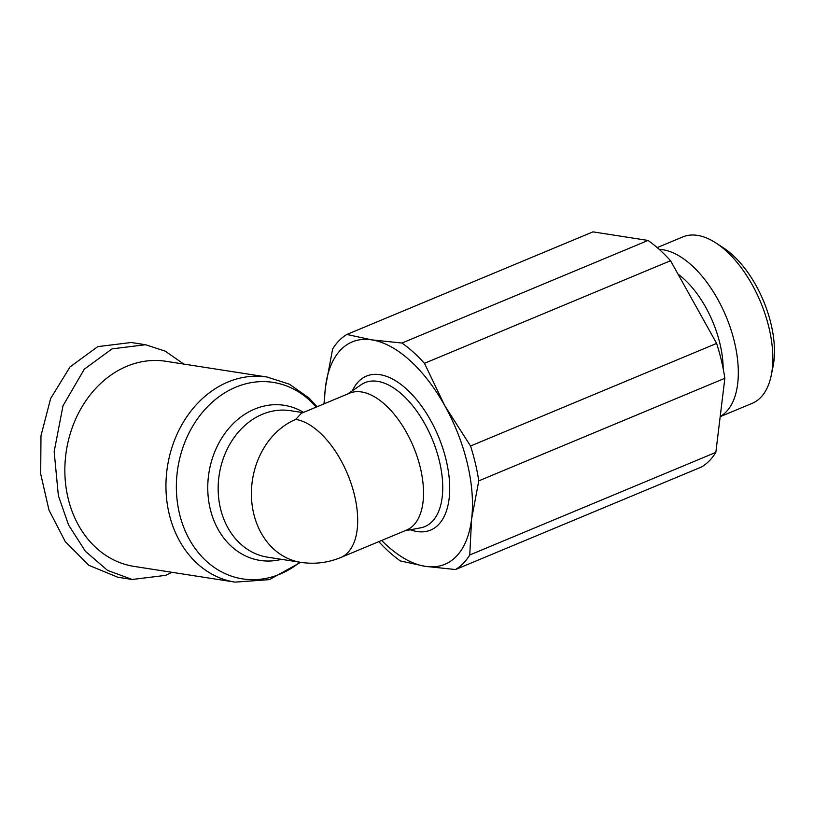 <?xml version="1.0" encoding="UTF-8"?>
<svg xmlns="http://www.w3.org/2000/svg" width="814" height="814" viewBox="0 0 814 814"><rect width="100%" height="100%" fill="white"/><g stroke="black" fill="none" stroke-linecap="round" stroke-linejoin="round"><path stroke-width="1.22" d="M183.781 364.072L165.232 351.139L145.502 344.729L131.186 342.501L97.761 346.632L70.035 366.911L50.631 398.565L40.975 435.795L40.7 473.952L48.982 510.083L65.222 541.534L88.797 565.292L117.877 577.258L132.183 579.487L165.608 575.356L171.968 572.303M267.043 377.035L165.944 361.294A103.785 84.625 98.8 0 0 68.04 498.005A103.785 84.625 98.8 0 0 134.005 566.391L235.114 582.132A103.785 84.625 -81.2 0 1 169.139 513.746A103.785 84.625 -81.2 0 1 267.043 377.035L289.428 384.208L309.015 398.026L317.043 406.766M361.579 391.961A74.135 38.4 -112.6 0 0 349.521 393.223L301.373 413.298L295.726 419.413A74.135 38.4 67.4 0 1 354.619 495.706A74.135 38.4 67.4 0 1 340.73 557.529L406.573 530.077A74.135 38.4 -112.6 0 0 417.44 457.509A74.135 38.4 -112.6 0 0 361.579 391.961M720.207 416.493A90.15 46.703 -112.6 0 0 734.574 342.541A90.15 46.703 -112.6 0 0 662.962 249.766A90.15 46.703 -112.6 0 0 659.248 249.41M723.178 368.661A75.987 39.367 -112.6 0 0 720.014 343.966A75.987 39.367 -112.6 0 0 677.991 274.094M720.187 416.676L752.207 403.327A90.15 46.703 -112.6 0 0 771.224 375.447A90.15 46.703 -112.6 0 0 716.015 243.03A90.15 46.703 -112.6 0 0 697.476 235.378A90.15 46.703 -112.6 0 0 682.824 236.915L657.203 247.598M145.502 344.729L112.067 348.86L84.33 369.159L63.004 405.759L54.162 451.617L58.364 495.655L68.569 524.969L85.358 551.261L107.499 570.36L132.183 579.487M324.603 403.612A120.472 62.403 67.4 0 1 325.458 387.189A120.472 62.403 67.4 0 1 371.764 339.865A120.472 62.403 67.4 0 1 444.831 405.779A120.472 62.403 67.4 0 1 471.601 519.027A120.472 62.403 67.4 0 1 425.305 566.351A120.472 62.403 67.4 0 1 381.654 540.465M378.815 541.646A129.731 67.206 -112.6 0 0 400.417 560.958L425.305 566.351L455.514 569.535A129.731 67.206 -112.6 0 0 469.759 554.975L471.601 519.027L478.774 480.86A129.731 67.206 67.4 0 0 470.543 446.011L444.831 405.779L424.46 363.319A129.731 67.206 -112.6 0 0 401.974 343.04L371.764 339.865L346.876 334.462A129.731 67.206 -112.6 0 0 332.631 349.023L325.458 387.189L323.982 403.876M469.759 554.975L715.842 452.381L724.857 378.266L478.774 480.86M470.543 446.011L716.625 343.416L670.543 260.724L424.46 363.319M401.974 343.04L648.056 240.445L592.958 231.868L346.876 334.462M670.543 260.724A129.731 67.206 -112.6 0 0 648.056 240.445M715.842 452.381A129.731 67.206 -112.6 0 1 701.597 466.941L455.514 569.535M724.857 378.266A129.731 67.206 -112.6 0 0 716.625 343.416M771.224 375.447L773.015 366.707A80.881 41.901 -112.6 0 0 723.483 247.904L716.015 243.03M299.888 562.209A99.43 81.064 -81.2 0 1 179.406 513.369A99.43 81.064 -81.2 0 1 217.073 398.178A99.43 81.064 -81.2 0 1 316.208 407.112M281.502 559.35A78.49 63.991 -81.2 0 1 210.165 508.699A78.49 63.991 -81.2 0 1 254.69 409.076A78.49 63.991 -81.2 0 1 303.561 412.383M295.726 419.413A74.135 60.44 -81.2 0 0 251.455 496.855A74.135 60.44 -81.2 0 0 300.804 562.352L267.562 557.173A74.135 60.44 -81.2 0 1 218.213 491.687A74.135 60.44 -81.2 0 1 262.484 414.234A74.135 60.44 -81.2 0 1 290.364 410.673L302.961 412.637M404.65 530.87L420.706 527.818A77.951 40.385 -112.6 0 0 437.576 454.253A77.951 40.385 -112.6 0 0 377.594 381.339A77.951 40.385 -112.6 0 0 361.07 384.768L347.598 394.027M410.388 529.782A83.425 43.213 -112.6 0 0 417.073 531.532A83.425 43.213 -112.6 0 0 446.255 460.541A83.425 43.213 -112.6 0 0 379.996 374.684A83.425 43.213 -112.6 0 0 352.411 390.72M235.114 582.132L269.393 579.629L300.661 562.332M300.804 562.352C314.57 564.417 327.879 562.81 340.73 557.529"/></g></svg>
